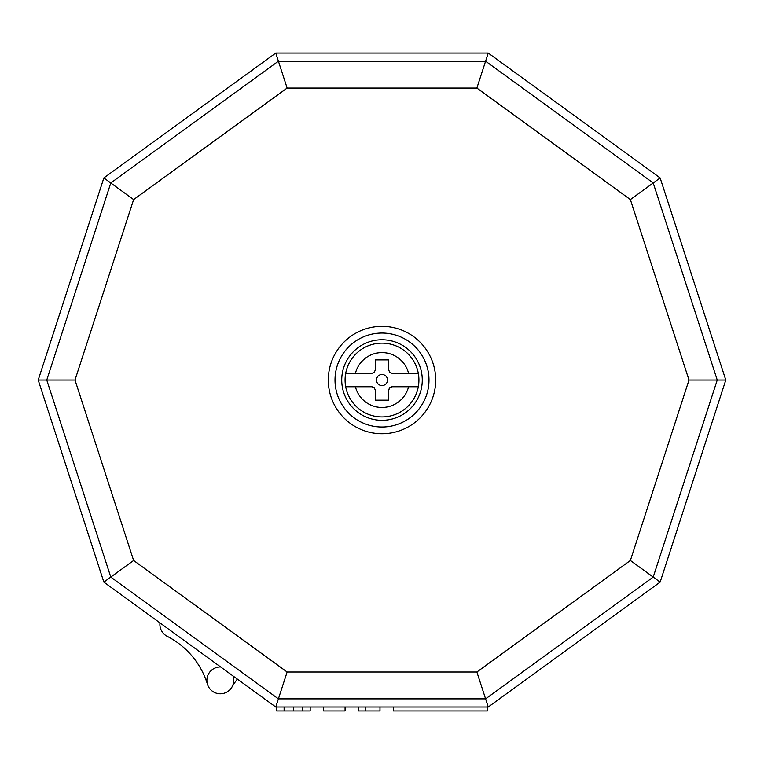 <?xml version="1.0" encoding="UTF-8"?>
<svg xmlns="http://www.w3.org/2000/svg" width="764" height="764" viewBox="0 0 764 764"><rect width="100%" height="100%" fill="white"/><g stroke="black" fill="none" stroke-linecap="round" stroke-linejoin="round"><path stroke-width="1.15" d="M232.972 675.92A13.427 13.427 0 0 1 210.024 689.004A13.427 13.427 0 0 1 220.643 666.953M237.346 679.091A80.545 80.545 0 0 0 231.874 687.199M207.483 684.324A80.545 80.545 0 0 0 167.182 636.297A13.427 13.427 0 0 1 159.963 622.87M393.412 707.006L393.412 710.94L487.384 710.94L487.384 707.006M379.985 707.006L379.985 710.94L358.507 710.94L358.507 707.006M365.221 707.006L365.221 710.94M323.602 707.006L323.602 710.94L345.08 710.94L345.08 707.006M293.395 707.006L293.395 710.94L310.174 710.94L310.174 707.006M302.678 707.006L302.678 710.94M284.122 707.006L284.122 710.94L293.395 710.94M276.616 707.006L276.616 710.94L284.122 710.94M382 339.76A40.272 40.272 0 0 1 422.272 380.033A40.272 40.272 0 0 1 382 420.305A40.272 40.272 0 0 1 341.728 380.033A40.272 40.272 0 0 1 382 339.76M382 333.047A46.986 46.986 0 0 1 428.986 380.033A46.986 46.986 0 0 1 382 427.019A46.986 46.986 0 0 1 335.014 380.033A46.986 46.986 0 0 1 382 333.047M382 433.732A53.7 53.7 0 0 0 435.7 380.033A53.7 53.7 0 0 0 382 326.333A53.7 53.7 0 0 0 328.3 380.033A53.7 53.7 0 0 0 382 433.732M278.402 61.196L110.79 182.978L46.757 380.033L110.79 577.078L278.402 698.859L485.598 698.859L653.21 577.078L717.243 380.033L653.21 182.978L485.598 61.196L278.402 61.196L287.13 88.051L476.87 88.051L488.244 53.06L275.756 53.06L278.402 61.196M287.13 672.014L133.624 560.489L103.856 582.111L275.756 707.006L287.13 672.014L476.87 672.014L488.244 707.006L660.144 582.111L630.376 560.489L476.87 672.014M133.624 560.489L74.996 380.033L38.2 380.033L103.856 582.111M74.996 380.033L133.624 199.576L103.856 177.945L38.2 380.033M133.624 199.576L287.13 88.051M476.87 88.051L630.376 199.576L660.144 177.945L488.244 53.06M630.376 199.576L689.004 380.033L725.8 380.033L660.144 177.945M689.004 380.033L630.376 560.489M345.7 386.746A36.92 36.92 0 0 1 345.7 373.319L355.422 373.319L345.7 373.319A36.92 36.92 0 0 1 418.3 373.319A36.92 36.92 0 0 1 418.3 386.746L408.578 386.746L418.3 386.746A36.92 36.92 0 0 1 345.7 386.746L355.422 386.746L345.7 386.746A36.92 36.92 0 0 0 418.3 386.746M376.471 380.033A5.529 5.529 0 0 0 384.769 384.817A5.529 5.529 0 0 0 384.769 375.239A5.529 5.529 0 0 0 376.471 380.033M371.934 386.746L374.303 387.73L375.286 390.098L374.303 387.73L371.944 386.746L355.422 386.746A27.408 27.408 0 0 0 408.578 386.746L392.056 386.746L389.697 387.73L388.714 390.098L389.401 388.055M389.697 387.73L390.175 387.329M390.977 386.928L392.066 386.746M418.3 373.319L408.578 373.319L418.3 373.319A36.92 36.92 0 0 0 345.7 373.319M392.066 373.319L389.697 372.335L388.714 369.957L389.697 372.335L392.056 373.319L408.578 373.319A27.408 27.408 0 0 0 355.422 373.319L371.944 373.319L374.303 372.335L375.286 369.957L374.303 372.335L371.934 373.319M375.286 369.957L375.286 359.892L388.714 359.892L388.714 369.957M388.714 390.098L388.714 400.164L375.286 400.164L375.286 390.098M275.756 707.006L488.244 707.006M660.144 582.111L725.8 380.033M275.756 53.06L103.856 177.945"/></g></svg>
